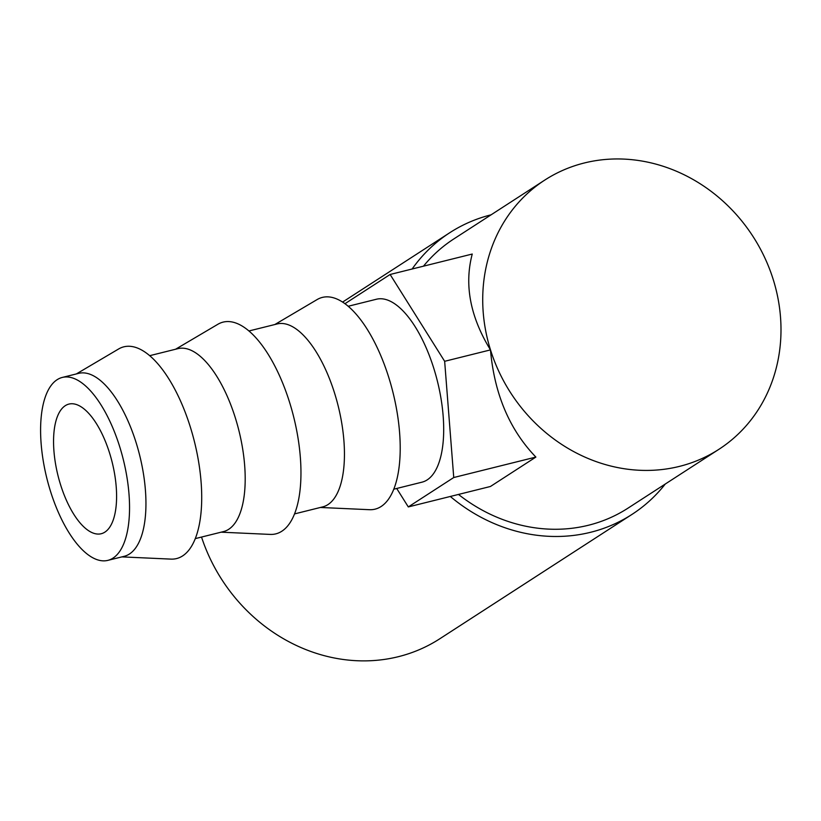 <?xml version="1.0" encoding="UTF-8"?>
<svg xmlns="http://www.w3.org/2000/svg" width="821" height="821" viewBox="0 0 821 821"><rect width="100%" height="100%" fill="white"/><g stroke="black" fill="none" stroke-linecap="round" stroke-linejoin="round"><path stroke-width="1.23" d="M104.883 532.121A66.799 27.893 76 0 1 101.209 533.732A66.799 27.893 76 0 1 59.225 480.234A66.799 27.893 76 0 1 65.259 405.697A66.799 27.893 76 0 1 68.933 404.086A66.799 27.893 76 0 1 110.927 457.584A66.799 27.893 76 0 1 104.883 532.121M57.121 379.713A94.261 39.357 76 0 1 62.304 377.434A94.261 39.357 76 0 1 121.549 452.925A94.261 39.357 76 0 1 113.021 558.106A94.261 39.357 76 0 1 107.838 560.374A94.261 39.357 76 0 1 48.593 484.893A94.261 39.357 76 0 1 57.121 379.713M62.304 377.434L78.703 373.35A94.261 39.357 76 0 1 137.949 448.841A94.261 39.357 76 0 1 129.42 554.021A94.261 39.357 76 0 1 124.238 556.299L107.838 560.374M76.332 373.945L118.624 348.976A109.111 45.555 76 0 1 190.554 427.741A109.111 45.555 76 0 1 182.59 555.93A109.111 45.555 76 0 1 170.932 559.111L121.877 556.884M149.72 355.678L177.952 348.648A94.261 39.357 76 0 1 237.197 424.139A94.261 39.357 76 0 1 228.669 529.319A94.261 39.357 76 0 1 223.486 531.587L195.265 538.617M175.581 349.233L217.873 324.274A109.111 45.555 76 0 1 289.803 403.039A109.111 45.555 76 0 1 281.829 531.228A109.111 45.555 76 0 1 270.181 534.409L221.126 532.182M248.968 330.966L277.19 323.946A94.261 39.357 76 0 1 336.446 399.427A94.261 39.357 76 0 1 327.918 504.617A94.261 39.357 76 0 1 322.735 506.885L294.513 513.915M274.83 324.531L317.122 299.562A109.111 45.555 76 0 1 389.051 378.337A109.111 45.555 76 0 1 381.077 506.526A109.111 45.555 76 0 1 369.429 509.697L320.375 507.47M348.217 306.264L376.439 299.234A94.261 39.357 76 0 1 435.694 374.725A94.261 39.357 76 0 1 427.166 479.905A94.261 39.357 76 0 1 421.984 482.173L393.762 489.203M665.277 484.021A167.741 150.879 -122.9 0 1 632.047 514.367A167.741 150.879 -122.9 0 1 590.658 532.275A167.741 150.879 -122.9 0 1 450.319 496.469M632.047 514.367L439.82 638.759A167.741 150.879 -122.9 0 1 398.442 656.667A167.741 150.879 -122.9 0 1 201.525 537.057M584.316 162.979A160.321 144.209 -122.9 0 1 764.556 257.281A160.321 144.209 -122.9 0 1 718.96 449.282A160.321 144.209 -122.9 0 1 679.398 466.4A160.321 144.209 -122.9 0 1 499.158 372.098A160.321 144.209 -122.9 0 1 544.754 180.097A160.321 144.209 -122.9 0 1 584.316 162.979M718.96 449.282L628.014 508.137A160.321 144.209 -122.9 0 1 588.462 525.245A160.321 144.209 -122.9 0 1 458.498 494.437M423.462 266.189A160.321 144.209 -122.9 0 1 453.818 238.942L544.754 180.097M344.974 303.698L390.119 274.481L472.249 254.038C464.111 284.795 470.187 316.742 490.465 349.9C494.396 394.008 509.533 429.732 535.877 457.081L490.435 486.484L408.304 506.926L396.707 488.474M412.121 269.011A167.741 150.879 -122.9 0 1 449.785 232.712A167.741 150.879 -122.9 0 1 491.081 214.825M390.119 274.481L444.654 361.302L453.746 477.524L408.304 506.926M490.465 349.9L444.654 361.302M535.877 457.081L453.746 477.524M449.785 232.712L342.614 302.066"/></g></svg>
